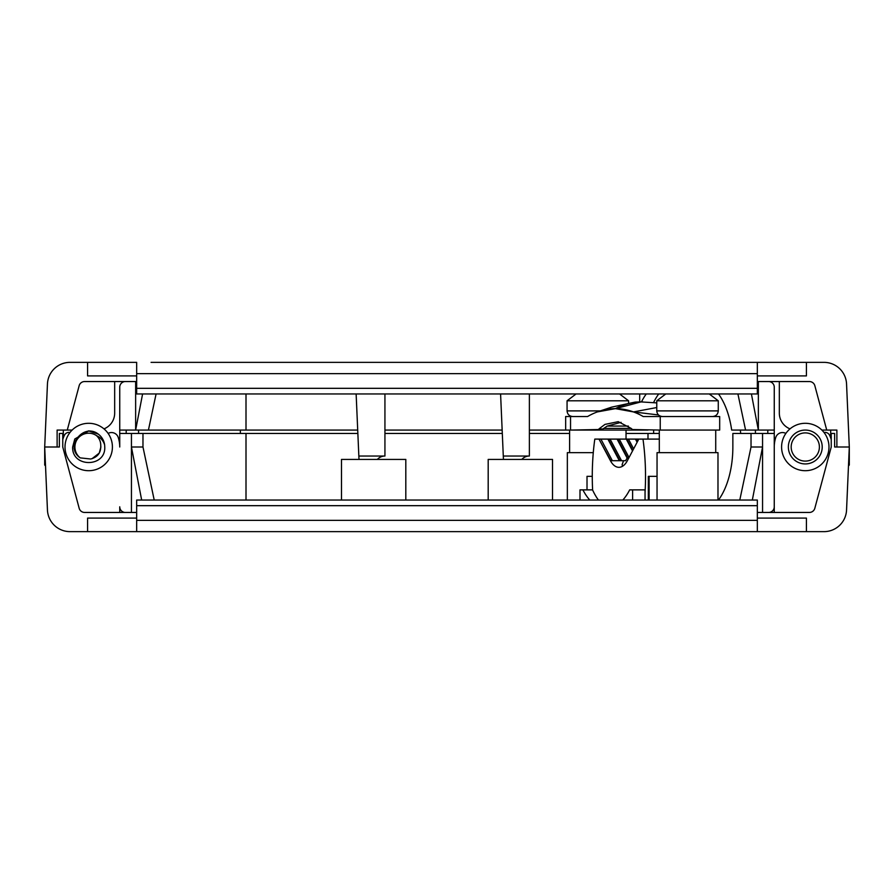 <?xml version="1.0" encoding="UTF-8"?>
<svg xmlns="http://www.w3.org/2000/svg" width="894" height="894" viewBox="0 0 894 894"><rect width="100%" height="100%" fill="white"/><g stroke="black" fill="none" stroke-linecap="round" stroke-linejoin="round"><path stroke-width="1.34" d="M648.329 500.037L648.329 476.346L657.045 476.346M657.045 500.037L657.045 452.643L717.983 452.643L717.983 500.037M119.74 433.456L357.857 433.456M384.934 433.456L502.305 433.456M529.382 433.456L569.601 433.456M626.035 433.456L659.303 433.456M718.497 500.037A65.452 34.687 -90 0 0 732.856 447L732.856 433.456L774.26 433.456M136.67 531.639L136.67 520.353L757.33 520.353L757.33 531.639L70 531.639A22.573 22.573 0 0 1 47.449 510.049L44.7 447L59.373 447L59.373 433.456L62.759 433.456L62.759 447L79.175 508.273A5.643 5.643 0 0 0 84.628 512.452L136.67 512.452M757.33 531.639L824 531.639A22.573 22.573 0 0 0 846.551 510.049L849.3 447L849.3 465.059L848.473 465.875M757.33 512.452L809.372 512.452A5.643 5.643 0 0 0 814.825 508.273L831.241 447L831.241 433.456L834.627 433.456L834.627 447L849.3 447L836.885 447L836.885 430.07L821.877 430.07M762.56 512.452L762.56 433.456M131.44 512.452L131.44 433.456M604.981 531.639L582.419 531.639L604.981 531.639M567.344 500.037L567.344 452.643L593.281 452.643M592.275 476.346L587.012 476.346L587.012 489.878M598.421 500.037A65.452 34.687 90 0 1 592.543 489.878L582.922 489.878A61.518 32.597 90 0 0 589.783 500.037M622.816 500.037A61.518 32.597 90 0 0 629.678 489.878L645.055 489.878L645.055 500.037M647.994 439.099L647.994 433.456M141.665 500.037L131.44 447L142.973 447L154.215 500.037M739.785 500.037L751.027 447L762.56 447L752.335 500.037M142.973 447L142.973 433.456M246.006 500.037L246.006 433.456M806.422 531.639L806.422 518.095L757.33 518.095M757.33 500.037L757.33 505.68L136.67 505.68L136.67 500.037L757.33 500.037M757.33 520.353L757.33 505.68M136.67 520.353L136.67 505.68M87.578 531.639L87.578 518.095L136.67 518.095M751.027 447L751.027 433.456M656.766 402.903L640.752 401.898A79.767 67.642 90 0 0 615.396 408.636A178.241 94.451 -90 0 0 587.581 416.526L565.656 416.526L565.656 430.07L597.818 430.07M582.922 489.878L579.994 489.878L579.994 500.037M632.617 489.878L632.617 500.037M552.514 500.037L552.514 459.415L488.191 459.415L488.191 500.037M341.486 500.037L341.486 459.415L405.809 459.415L405.809 500.037M125.383 512.452A5.643 5.643 0 0 1 119.74 506.809L119.74 512.452M125.383 381.548A5.643 5.643 0 0 0 119.74 387.191L119.74 447A31.033 31.033 0 0 0 118.231 437.423A7.051 7.051 0 0 0 108.129 433.422M69.967 432.495A5.029 5.029 0 0 0 64.435 435.222A26.988 26.988 0 0 0 62.759 439.613M785.871 433.422A7.051 7.051 0 0 0 775.769 437.423A31.033 31.033 0 0 0 774.26 447L774.26 512.452M831.241 439.613A26.988 26.988 0 0 0 829.565 435.222A5.029 5.029 0 0 0 824.033 432.495M768.616 381.548A5.643 5.643 0 0 1 774.26 387.191L774.26 506.809A5.643 5.643 0 0 1 768.616 512.452M72.123 430.07L57.115 430.07L57.115 447L44.7 447L44.7 465.059L45.527 465.875M767.801 430.07L767.801 433.456M755.43 430.07L755.43 433.456M830.682 437.859L830.682 430.07M63.318 437.859L63.318 430.07M647.994 430.07L626.035 430.07L626.035 439.099M565.656 430.07L529.382 430.07M502.16 430.07L384.934 430.07M357.712 430.07L119.74 430.07M774.26 430.07L731.672 430.07A65.452 34.687 -90 0 0 718.497 393.963M126.199 430.07L126.199 433.456M67.273 430.07L79.153 385.727A5.643 5.643 0 0 1 84.606 381.548L136.67 381.548M757.33 381.548L809.394 381.548A5.643 5.643 0 0 1 814.847 385.727L826.726 430.07M135.642 381.548L135.642 430.07L142.593 393.963M758.358 381.548L758.358 430.07L751.407 393.963M658.71 393.963A65.452 34.687 -90 0 0 653.626 402.445M745.574 430.07L737.919 393.963M740.724 433.456A65.452 34.687 -90 0 0 740.288 430.07M653.626 430.07L653.626 433.456M156.081 393.963L148.426 430.07M246.006 393.963L246.006 430.07M151.075 362.361L824 362.361A22.573 22.573 0 0 1 846.551 383.951L849.3 447M44.7 447L47.449 383.951A22.573 22.573 0 0 1 70 362.361L87.578 362.361L87.578 375.905L136.67 375.905M604.981 362.361L582.419 362.361L604.981 362.361M757.33 388.32L757.33 393.963L136.67 393.963L136.67 388.32L757.33 388.32L757.33 362.361L742.925 362.361M757.33 373.647L136.67 373.647L136.67 362.361L87.578 362.361M136.67 373.647L136.67 388.32M806.422 362.361L806.422 375.905L757.33 375.905M240.374 430.07L240.374 433.456M138.57 430.07L138.57 433.456M646.273 393.963A65.452 34.687 -90 0 0 641.49 401.842M639.679 401.864L639.679 393.963M377.369 459.415A10.158 10.158 0 0 1 384.934 456.029L384.934 393.963M384.934 456.029L358.84 456.029L356.136 393.963M521.805 459.415A10.158 10.158 0 0 1 529.382 456.029L529.382 393.963M529.382 456.029L503.288 456.029L500.584 393.963M503.288 456.029L503.434 459.415M358.84 456.029L358.997 459.415M790.017 428.874A16.93 16.93 0 0 1 779.333 413.151L779.333 381.548M103.983 428.874A16.93 16.93 0 0 0 114.667 413.151L114.667 381.548M65.016 447A23.702 23.702 0 0 0 88.707 470.702A23.702 23.702 0 0 0 112.409 447A23.702 23.702 0 0 0 88.707 423.298A23.702 23.702 0 0 0 65.016 447M72.76 448.844A16.047 16.047 0 0 1 72.66 447L74.805 438.976L88.707 430.953L98.351 434.16L88.707 430.953L74.805 438.976L72.66 447L74.805 438.976L88.707 430.953L98.351 434.16L88.707 430.953L74.805 438.976L72.66 447L74.805 438.976L88.707 430.953L98.351 434.16L88.707 430.953L74.805 438.976L72.66 447C71.654 467.707 105.76 467.707 104.766 447L104.632 444.91A16.047 16.047 0 0 0 88.249 430.953M72.66 447C71.654 467.707 105.76 467.707 104.766 447C105.76 467.707 71.654 467.707 72.66 447C71.654 467.707 105.76 467.707 104.766 447C105.76 467.707 71.654 467.707 72.66 447C71.654 467.707 105.76 467.707 104.766 447C105.76 467.707 71.654 467.707 72.66 447M96.44 435.579C99.256 438.194 100.698 441.412 100.754 445.234C101.123 452.576 97.759 457.169 90.652 459.013L80.214 457.873A13.801 13.801 0 0 1 77.555 438.887A13.801 13.801 0 0 1 96.44 435.579C100.53 437.445 103.257 440.563 104.632 444.91M98.351 434.16C83.578 422.404 64.167 447.056 80.214 457.873M91.959 458.734L99.256 453.09L100.888 446.922L99.256 453.09L91.959 458.734L99.256 453.09L100.888 446.922M791.179 447A14.103 14.103 0 0 0 805.293 461.103A14.103 14.103 0 0 0 819.396 447A14.103 14.103 0 0 0 805.293 432.897A14.103 14.103 0 0 0 791.179 447M788.363 447A16.93 16.93 0 0 0 805.293 463.93A16.93 16.93 0 0 0 822.212 447A16.93 16.93 0 0 0 805.293 430.07A16.93 16.93 0 0 0 788.363 447M781.591 447A23.702 23.702 0 0 0 805.293 470.702A23.702 23.702 0 0 0 828.984 447A23.702 23.702 0 0 0 805.293 423.298A23.702 23.702 0 0 0 781.591 447M641.154 401.875L615.597 408.636M660.241 416.526L660.241 430.07L719.681 430.07L719.681 416.526L643.199 416.526A178.241 94.451 -90 0 0 615.396 408.636L633.455 411.922L656.766 407.541M658.509 414.961L633.455 411.922M615.396 408.636L597.337 411.922M570.54 416.526L570.54 430.07L598.321 429.545A74.101 39.269 90 0 1 599.684 428.36L604.959 424.404L618.223 421.666L631.097 428.36A74.101 39.269 90 0 1 632.471 429.545L660.241 430.07M599.684 428.36L599.092 428.964L602.936 428.964L607.216 426.08L621.118 422.326M598.321 429.545L599.092 428.964M641.221 430.07L596.6 430.07L600.377 430.07L602.936 428.964M592.621 490.046A146.705 77.744 90 0 1 594.801 439.099L598.991 439.099L610.434 460.701A22.573 11.957 -90 0 0 618.894 467.316A22.573 11.957 -90 0 0 627.353 460.701L638.797 439.099L642.987 439.099A146.705 77.744 90 0 1 645.524 476.245A146.705 77.744 90 0 1 645.055 492.248M642.987 439.099L659.303 439.099M598.991 439.099L610.725 460.701L619.341 460.701L607.886 439.099L617.653 439.099L627.443 457.572L625.576 460.701L623.543 460.701L622.112 464.735L622.526 466.243M619.341 460.701L623.543 460.701M632.527 450.922L626.269 439.099L617.653 439.099M626.269 439.099L638.797 439.099M607.886 439.099L599.282 439.099M619.911 460.701L608.468 439.099M617.084 439.099L626.973 457.773M632.818 450.386L626.839 439.099M635.455 439.099L637.12 442.262M637.411 441.714L636.025 439.099M612.345 460.701L600.891 439.099M629.03 457.527L619.263 439.099M627.443 457.572L628.448 458.644M638.215 440.194L637.645 439.099M633.622 448.855L628.46 439.099M621.531 460.701L610.077 439.099M709.266 393.963L718.273 400.791L656.766 400.791L656.766 410.894C657.101 414.313 658.979 416.202 662.409 416.526M619.564 393.963L628.571 400.791L567.064 400.791L567.064 410.894C567.399 414.313 569.277 416.202 572.708 416.526M649.1 476.346L649.1 500.037M628.37 426.08L607.216 426.08M603.595 428.416L631.175 428.416M718.273 400.791L718.273 410.894L656.766 410.894M600.343 410.894L567.064 410.894M715.725 430.07L715.725 452.643M569.601 430.07L569.601 452.643M659.303 430.07L659.303 452.643M642.663 401.853L635.165 402.088L611.686 407.128L599.014 411.329M718.273 410.894C717.938 414.313 716.049 416.202 712.63 416.526M665.762 393.963L656.766 400.791M628.571 400.791L628.571 402.892M576.071 393.963L567.064 400.791"/></g></svg>
